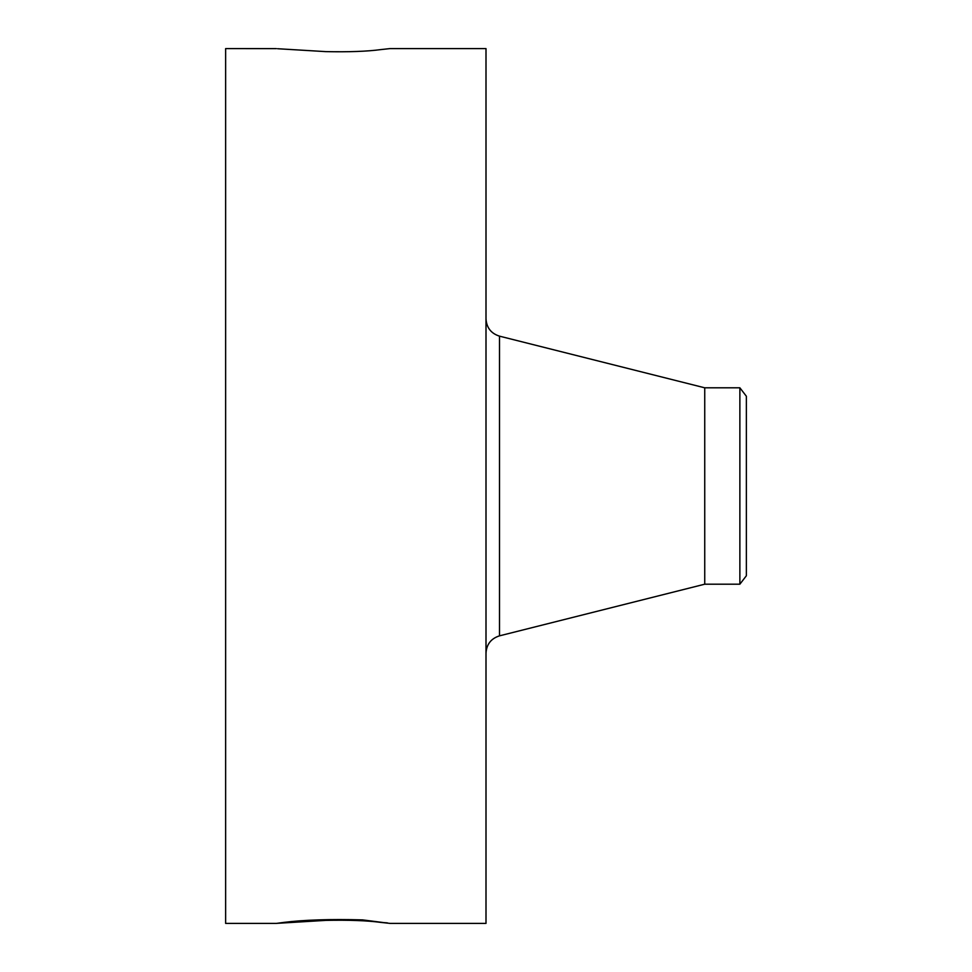 <?xml version="1.0" encoding="UTF-8"?>
<svg xmlns="http://www.w3.org/2000/svg" width="972" height="972" viewBox="0 0 972 972"><rect width="100%" height="100%" fill="white"/><g stroke="black" fill="none" stroke-linecap="round" stroke-linejoin="round"><path stroke-width="1.46" d="M746.362 396.248L746.362 575.752L739.874 584.196L739.874 387.804L746.362 396.248M739.874 584.196L704.736 584.196L704.736 387.804L499.499 336.154C491.054 333.469 486.559 327.698 486 318.84M276.364 48.624L225.638 48.6L225.638 923.4L276.437 923.4L283.739 922.416C303.957 919.877 330.249 919.026 362.592 919.889L389.918 923.4L486 923.4L486 48.6L389.918 48.6L380.684 49.608C367.295 51.419 348.997 52.087 325.814 51.625L277.555 48.722M389.991 923.388L380.684 922.392L387.366 922.878M276.364 923.376L325.814 920.375C348.997 919.913 367.295 920.581 380.684 922.392M314.952 920.01L325.814 920.375M312.085 920.156L321.951 920.496M704.736 584.196L499.499 635.846L499.499 336.154M739.874 387.804L704.736 387.804M499.499 635.846C491.054 638.543 486.547 644.302 486 653.16"/></g></svg>
